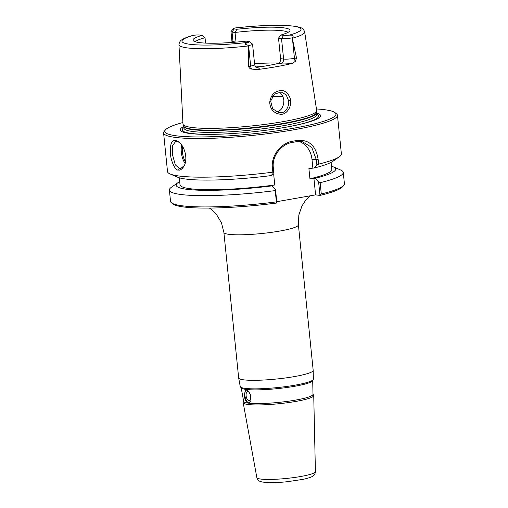 <?xml version="1.0" encoding="UTF-8"?>
<svg xmlns="http://www.w3.org/2000/svg" width="508" height="508" viewBox="0 0 508 508"><rect width="100%" height="100%" fill="white"/><g stroke="black" fill="none" stroke-linecap="round" stroke-linejoin="round"><path stroke-width="0.76" d="M241.179 387.807L243.662 401.409A34.855 4.572 -5.8 0 0 295.612 400.094A34.855 4.572 -5.8 0 0 313.004 394.367L312.699 380.543M238.671 377.977L240.24 386.556A36.76 4.82 -5.8 0 0 240.424 386.931L241.332 387.985A35.96 4.712 -5.8 0 0 294.748 386.27A35.96 4.712 -5.8 0 0 312.591 380.746L313.265 379.533A36.76 4.82 -5.8 0 0 313.373 379.127L313.182 370.408A37.452 4.909 174.2 0 1 285.585 377.946A37.452 4.909 174.2 0 1 243.618 379.825A37.452 4.909 174.2 0 1 238.671 377.977A37.452 4.909 174.2 0 1 238.665 377.927L223.882 232.423A37.452 4.909 -5.8 0 0 228.835 234.321A37.452 4.909 -5.8 0 0 279.711 231.064A37.452 4.909 -5.8 0 0 298.399 224.854L298.831 215.049L301.981 205.931L305.511 200.501L310.191 195.815M244.259 395.865C244.989 399.98 246.316 402.38 248.253 403.073L248.768 403.06L250.939 400.602L250.882 395.611L248.393 391.109L245.434 389.566L244.259 395.865M313.004 394.195L313.633 395.224A35.458 4.648 174.2 0 1 313.734 395.561A35.458 4.648 174.2 0 1 296.037 401.39A35.458 4.648 174.2 0 1 243.186 402.723A35.458 4.648 174.2 0 1 243.218 402.374L243.63 401.244M240.424 386.931A36.76 4.82 -5.8 0 0 295.027 385.172A36.76 4.82 -5.8 0 0 313.265 379.533M298.399 224.854L313.182 370.357A37.452 4.909 174.2 0 1 313.182 370.408M248.812 400.539A4.508 2.178 -100 0 0 249.142 400.533A4.508 2.178 -100 0 0 250.507 395.713A4.508 2.178 -100 0 0 247.58 391.649A4.508 2.178 -100 0 0 246.164 396.132A4.508 2.178 -100 0 0 248.812 400.539M246.336 389.655A6.934 3.346 -100 0 0 245.142 397.065A6.934 3.346 -100 0 0 249.06 402.933A6.934 3.346 -100 0 0 249.161 402.946M319.976 195.377L319.951 195.428A85.998 11.271 -5.8 0 0 342.57 186.76L343.802 185.274A87.382 11.455 174.2 0 1 321.285 193.973L320.142 182.696L318.618 182.029L319.976 195.377L321.285 193.973M319.951 195.428L315.595 194.862L276.771 201.689M276.377 201.873A87.382 11.455 174.2 0 1 171.456 202.781L172.961 203.987A85.998 11.271 -5.8 0 0 276.873 203.01L275.546 189.611L275.228 190.595L276.377 201.873L276.898 202.952M316.897 165.062L318.618 164.128L318.167 159.683C316.097 145.91 309.162 139.478 297.37 140.405L292.532 141.256C281.349 142.919 270.904 155.321 272.39 167.742L272.84 172.18L273.818 172.637L273.291 167.443C271.888 155.696 281.743 143.999 292.214 142.45L297.002 141.605L301.885 141.472L311.747 147.333L316.37 159.868L316.897 165.062L314.173 168.015L308.902 168.535L309.944 178.797A76.289 10.001 -5.8 0 0 331.807 169.424L331.089 162.376M309.944 178.797L315.214 178.276A80.162 10.509 -5.8 0 0 333.299 166.853A80.162 10.509 -5.8 0 0 331.483 166.211M314.173 168.015A80.162 10.509 -5.8 0 0 332.746 161.379L339.338 156.775A87.382 11.455 -5.8 0 0 341.389 153.93L337.464 115.291A87.382 11.455 -5.8 0 0 336.544 113.862L335.039 112.655A85.998 11.271 174.2 0 1 278.422 130.664A85.998 11.271 174.2 0 1 176.206 135.801A85.998 11.271 174.2 0 1 165.43 129.883A85.998 11.271 174.2 0 1 182.905 122.523M318.618 164.128A87.382 11.455 -5.8 0 0 339.338 156.775M312.852 167.843L311.982 159.296A22.193 19.221 97.4 0 0 298.844 141.376M171.456 202.781A87.382 11.455 174.2 0 1 170.536 201.352L169.393 190.075A87.382 11.455 174.2 0 1 171.437 187.23L178.035 182.626A80.162 10.509 -5.8 0 0 272.142 185.852L270.821 185.68L274.771 184.988L273.729 174.727L271.545 175.108M275.228 190.595A87.382 11.455 174.2 0 1 169.393 190.075M333.299 166.853L340.69 170.034A87.382 11.455 174.2 0 1 343.262 172.415L344.411 183.693A87.382 11.455 174.2 0 1 343.802 185.274M343.262 172.415A87.382 11.455 174.2 0 1 320.142 182.696M184.321 165.595L180.575 168.612L179.54 168.637L175.298 164.833L172.536 154.876L172.606 145.599L175.774 141.294L176.759 141.275L179.47 142.488M288.588 100.679C289.554 105.067 286.296 112.535 281.489 112.643L279.057 112.7L272.644 108.814L270.643 101.136L274.384 94.183L281.184 91.986L286.207 94.875L288.588 100.679L290.525 100.444C290.443 96.399 285.934 90.132 281.502 90.551C274.682 90.888 270.751 94.85 269.697 102.438C270.275 109.214 273.66 113.119 279.857 114.173C286.442 115.538 291.821 106.528 290.525 100.444M248.698 45.904L248.742 45.51L246.266 44.628C245.199 44.266 245.059 43.834 245.84 43.332L248.126 42.374A5.213 0.686 -5.8 0 0 249.472 41.669L252.482 44.082A7.988 1.048 174.2 0 1 252.565 44.215L254.648 64.732A7.988 1.048 174.2 0 1 250.666 66.059L248.622 66.415L248.698 45.904A63.176 8.28 -5.8 0 1 178.949 44.647L182.982 124.016A67.189 8.807 -5.8 0 0 183.058 124.377A67.189 8.807 -5.8 0 0 191.872 127.476A67.189 8.807 -5.8 0 0 266.357 124.212A67.189 8.807 -5.8 0 0 316.668 110.808A67.189 8.807 -5.8 0 0 316.668 110.433L304.66 31.883C303.035 27.438 300.253 27.769 299.707 27.292L295.173 26.283L284.696 25.4C270.923 24.975 254.476 25.825 235.344 27.94L234.861 28.029A5.213 0.686 -5.8 0 0 233.496 28.55A5.213 0.686 -5.8 0 0 234.15 28.912L236.88 29.267L235.045 32.461A47.161 6.185 174.2 0 1 282.454 30.778A47.161 6.185 174.2 0 1 288.106 32.328M280.899 35.014L283.635 35.37A5.213 0.686 -5.8 0 0 289.287 35.135L292.176 35.179L293.129 36.379L292.208 37.865L296.494 57.995L294.456 58.357A7.988 1.048 174.2 0 1 283.604 59.049L280.594 58.655L278.511 38.138L280.899 35.014A48.762 6.394 -5.8 0 0 289.909 30.772A48.762 6.394 -5.8 0 0 236.88 29.267M280.594 58.655C280.683 61.239 279.864 62.846 278.13 63.481L280.429 63.786A12.148 1.594 -5.8 0 0 292.252 63.398L295.364 61.354L296.494 57.995M292.252 63.398A64.408 8.446 174.2 0 1 256.826 69.628A12.148 1.594 -5.8 0 0 257.6 67.799L256.489 67.653M248.622 66.415C248.984 67.869 249.968 68.751 251.574 69.056L256.826 69.628M276.352 111.97C278.695 111.525 280.587 110.255 282.023 108.16L283.667 104.14L283.877 100.082L282.867 96.279L280.759 93.32L278.867 92.037M178.46 170.034C180.023 170.593 181.883 169.297 184.036 166.16C188.22 158.693 184.525 146.317 178.962 142.043C173.234 138.29 170.351 141.18 170.326 150.698C169.837 159.023 175.139 171.183 178.46 170.034L179.54 168.637M165.43 129.883L164.198 131.369A87.382 11.455 -5.8 0 0 163.589 132.95A87.382 11.455 -5.8 0 0 175.146 137.382A87.382 11.455 -5.8 0 0 273.507 132.931A87.382 11.455 -5.8 0 0 337.464 115.291M163.589 132.95L167.513 171.59A87.382 11.455 -5.8 0 0 170.091 173.965A87.382 11.455 -5.8 0 0 272.84 172.18M170.091 173.965L177.476 177.152A80.162 10.509 -5.8 0 0 271.101 175.59L273.818 172.637M316.446 108.96A85.998 11.271 174.2 0 1 335.039 112.655M316.376 113.011A70.517 9.246 174.2 0 1 275.025 128.994A70.517 9.246 174.2 0 1 227.508 133.82A70.517 9.246 174.2 0 1 189.554 133.458A70.517 9.246 174.2 0 1 183.788 126.479M275.546 189.611L272.142 185.852M195.256 41.764A47.161 6.185 174.2 0 1 205.035 37.738L202.089 35.389A48.762 6.394 -5.8 0 0 193.173 40.602A48.762 6.394 -5.8 0 0 246.107 41.135L248.837 41.491A5.213 0.686 -5.8 0 1 249.472 41.669M202.089 35.389L199.352 35.033A5.213 0.686 -5.8 0 0 193.7 35.268L192.596 35.496C188.404 36.671 185.166 37.89 182.88 39.16C182.442 39.738 179.648 39.967 178.949 44.647M256.102 67.393A47.161 6.185 -5.8 0 0 278.13 63.481M205.581 43.104L205.035 37.738M236.023 42.132L233.007 41.643A7.988 1.048 174.2 0 1 231.953 41.237L230.975 31.661A7.988 1.048 174.2 0 1 231.032 31.515L233.496 28.55M230.975 31.661A7.988 1.048 174.2 0 0 232.035 32.068L235.045 32.461L236.017 42.037M278.968 63.1A47.161 6.185 -5.8 0 0 254.552 63.754M235.89 27.908L235.344 27.94M252.565 44.215A7.988 1.048 174.2 0 1 248.742 45.51M292.208 37.865A7.988 1.048 174.2 0 1 281.521 38.525L278.511 38.138M315.214 178.276L318.618 182.029M315.595 194.862L313.893 178.105M179.299 177.794L180.016 184.842A76.289 10.001 -5.8 0 0 274.771 184.988M179.686 181.629A80.162 10.509 -5.8 0 0 178.035 182.626M256.851 477.609C257.55 479.628 258.489 480.822 259.671 481.197L262.001 481.984L267.818 482.6C273.209 482.778 279.635 482.492 287.103 481.736L302.781 479.406C310.807 477.641 312.452 476.51 313.366 475.742C314.446 475.145 315.131 473.786 315.411 471.659A29.432 3.861 174.2 0 1 293.719 477.584A29.432 3.861 174.2 0 1 260.737 479.063A29.432 3.861 174.2 0 1 256.851 477.609L243.186 402.723M272.39 167.742L273.291 167.443M292.214 142.45L292.532 141.256M297.002 141.605L297.37 140.405M311.982 159.296L318.167 159.683M185.484 161.925A13.037 6.293 80 0 1 182.575 146.406M181.667 145.015A13.868 6.693 -100 0 0 185.109 163.481M292.335 38.227A63.176 8.28 -5.8 0 0 304.66 31.883M248.126 42.374A59.855 7.849 174.2 0 1 189.865 44.285A59.855 7.849 174.2 0 1 193.7 35.268M233.026 42.374A4.159 3.6 97.4 0 0 233.007 41.643L232.035 32.068L234.15 28.912M234.861 28.029A59.855 7.849 174.2 0 1 293.129 26.118A59.855 7.849 174.2 0 1 289.287 35.135M246.266 44.628L245.84 43.332M262.052 66.535A54.648 7.163 -5.8 0 0 255.638 66.961M282.975 96.514A55.48 7.271 -5.8 0 0 272.224 96.704M280.429 63.786A4.159 3.6 97.4 0 0 283.604 59.049L281.521 38.525L283.635 35.37M293.129 36.379L292.176 35.179M292.481 38.932L294.456 58.357A4.159 2.007 80 0 0 295.364 61.354M248.691 46.634L250.666 66.059A4.159 2.007 -100 0 0 251.574 69.056M257.6 67.799A4.159 3.6 -82.6 0 1 256.889 67.843M183.972 128.245L183.744 126.155A66.688 8.744 -5.8 0 0 192.488 129.235A66.688 8.744 -5.8 0 0 283.083 123.431A66.688 8.744 -5.8 0 0 316.357 112.687L316.668 110.808M183.769 126.276A66.637 8.738 -5.8 0 0 192.576 129.654A66.637 8.738 -5.8 0 0 283.096 123.857A66.637 8.738 -5.8 0 0 316.351 112.808L316.357 112.687M183.959 128.137A66.637 8.738 -5.8 0 0 192.767 131.515A66.637 8.738 -5.8 0 0 283.286 125.717A66.637 8.738 -5.8 0 0 316.541 114.668L316.351 112.808M183.909 127.673A68.529 8.985 -5.8 0 0 191.3 133.426A68.529 8.985 -5.8 0 0 227.844 133.801M274.688 129.045A68.529 8.985 -5.8 0 0 284.391 127.464A68.529 8.985 -5.8 0 0 316.497 114.205M315.411 471.659L313.734 395.561M223.882 232.423L221.494 222.904L216.573 214.611L212.02 210.001L209.417 208.064M231.883 42.456L231.953 41.237M254.648 64.732C256.14 68.878 256.902 67.361 257.004 67.882L256.648 67.824M183.744 126.155L183.058 124.377"/></g></svg>
